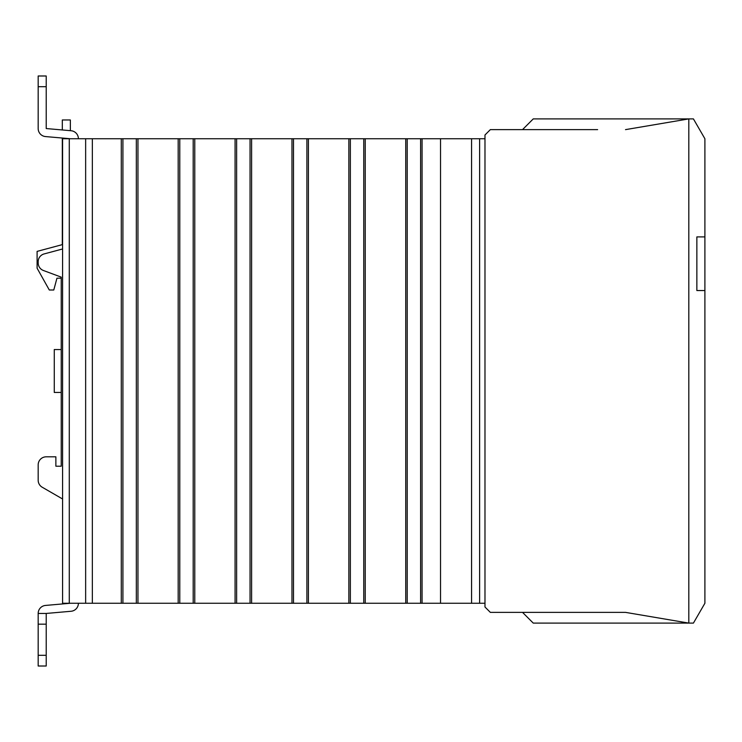 <?xml version="1.0" encoding="UTF-8"?>
<svg xmlns="http://www.w3.org/2000/svg" width="742" height="742" viewBox="0 0 742 742"><rect width="100%" height="100%" fill="white"/><g stroke="black" fill="none" stroke-linecap="round" stroke-linejoin="round"><path stroke-width="1.11" d="M562.223 129.627L522.526 129.627L533.257 118.896L688.808 118.896L625.515 129.627L688.808 118.896L693.418 118.896L704.9 138.745L704.9 236.902L696.859 236.902L704.9 236.902L704.9 290.539L696.859 290.539L704.9 290.539L704.9 603.255L693.418 623.104L688.808 623.104L688.808 118.896L688.808 623.104L533.257 623.104L522.526 612.373M696.859 236.902L696.859 290.539L696.859 236.902M69.284 138.745L69.284 603.255L62.578 603.255L62.578 138.745L484.98 138.745M69.284 603.255L484.98 603.255M479.62 138.745L479.62 603.255M471.569 603.255L471.569 138.745M440.535 138.745L440.535 603.255M422.068 138.745L422.068 603.255M405.744 138.745L405.744 603.255M365.24 138.745L365.24 603.255M348.851 138.745L348.851 603.255M308.422 138.745L308.422 603.255M291.968 138.745L291.968 603.255M251.603 138.745L251.603 603.255M235.075 138.745L235.075 603.255M194.775 138.745L194.775 603.255M178.182 138.745L178.182 603.255M137.956 138.745L137.956 603.255M121.289 138.745L121.289 603.255M92.351 138.745L92.351 603.255M62.578 244.563L37.1 251.39L37.1 268.196L49.297 290.001L53.786 290.001L56.948 278.204L61.234 278.204L61.234 349.547L54.268 349.547L54.268 392.453L61.234 392.453L61.234 466.208L61.234 277.137L43.416 270.496A8.041 8.041 0 0 1 38.176 262.956L38.176 261.694A8.041 8.041 0 0 1 44.14 253.922L62.578 248.978M78.402 603.255A8.041 8.041 0 0 1 71.056 611.269L46.217 613.448L38.176 613.448A8.041 8.041 0 0 1 45.512 605.435L70.36 603.255M70.36 138.745L45.512 136.565A8.041 8.041 0 0 1 38.176 128.552L38.176 75.99L46.217 75.99L46.217 128.552L71.056 130.731A8.041 8.041 0 0 1 78.402 138.745M46.217 128.552L62.309 129.961L62.309 119.972L70.36 119.972L70.36 130.666L71.056 130.731M45.512 136.565L62.309 138.04L62.309 244.628M38.176 114.88L38.176 128.552M62.578 498.986L42.192 487.216A8.041 8.041 0 0 1 38.176 480.25L38.176 464.863A8.041 8.041 0 0 1 46.217 456.822L55.873 456.822L55.873 466.208L61.234 466.208L55.873 466.208M55.873 456.822L46.217 456.822M38.176 464.863L38.176 480.25M56.948 278.204L61.234 278.204M46.217 613.448L46.217 666.01L38.176 666.01L38.176 624.17L46.217 624.17M38.176 613.448L38.176 624.17M597.625 129.627L490.341 129.627L484.98 134.988L484.98 607.012L490.341 612.373L625.515 612.373L688.808 623.104L625.515 612.373L597.625 612.373M527.896 612.373L562.223 612.373M420.612 138.745L420.612 603.255M407.21 138.745L407.21 603.255M363.756 138.745L363.756 603.255M350.354 138.745L350.354 603.255M306.9 138.745L306.9 603.255M293.489 138.745L293.489 603.255M250.045 138.745L250.045 603.255M236.633 138.745L236.633 603.255M193.189 138.745L193.189 603.255M179.777 138.745L179.777 603.255M136.333 138.745L136.333 603.255M122.922 138.745L122.922 603.255M85.645 138.745L85.645 603.255M38.176 86.712L46.217 86.712M46.217 655.288L38.176 655.288"/></g></svg>
